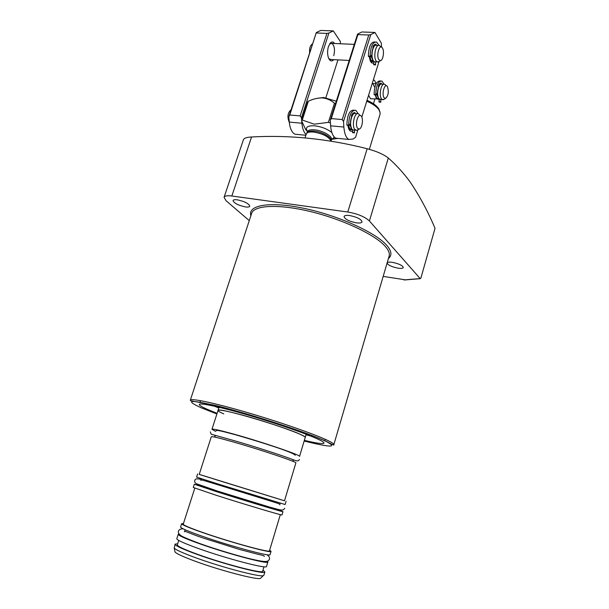 <?xml version="1.0" encoding="UTF-8"?>
<svg xmlns="http://www.w3.org/2000/svg" width="609" height="609" viewBox="0 0 609 609"><rect width="100%" height="100%" fill="white"/><g stroke="black" fill="none" stroke-linecap="round" stroke-linejoin="round"><path stroke-width="0.91" d="M305.056 137.855L306.373 133.813C307.225 132.328 309.616 131.742 313.544 132.054C322.998 133.668 328.845 136.713 331.075 141.166M314.274 124.183L302.262 120.049L308.36 101.201L309.098 100.896C313.635 98.833 318.164 97.836 322.686 97.912C327.284 98.559 331.205 100.333 334.455 103.233L328.38 122.371L314.274 124.183M308.36 101.201L307.644 101.855L301.554 120.658L302.262 120.049M301.554 120.658L305.566 129.344L307.408 131.536M317.335 98.277L323.706 97.501L336.305 101.231M306.67 133.363L307.035 132.823C307.865 131.377 310.194 130.798 314.023 131.102C321.895 131.704 331.943 137.337 331.121 140.618L331.106 141.174M306.03 434.788L310.582 435.998M305.223 437.483L305.231 437.452C305.322 436.988 303.967 436.097 301.158 434.773C284.502 426.521 215.67 406.477 218.022 410.458C217.961 411.037 219.879 412.186 223.785 413.907M397.829 268.135C401.042 268.622 402.869 268.424 403.287 267.541C402.633 265.494 399.047 263.766 392.531 262.357C389.341 261.885 387.537 262.091 387.141 262.959C387.804 265.006 391.366 266.734 397.829 268.135M356.349 222.841C359.683 223.267 361.586 222.955 362.05 221.897C361.297 219.217 357.171 217.101 349.673 215.548C346.369 215.137 344.496 215.457 344.055 216.499C344.816 219.179 348.919 221.288 356.349 222.841M245.412 206.923C247.985 207.266 249.439 207.03 249.789 206.215C248.837 203.573 244.689 201.442 237.335 199.828C234.8 199.508 233.361 199.744 233.026 200.544C234.001 203.193 238.127 205.324 245.412 206.923M249.271 220.618L226.023 200.688L224.074 197.308C224.675 195.87 227.264 195.436 231.839 196.007L347.792 212.016C357.643 213.759 364.844 216.743 369.404 220.96L420.248 278.678L420.903 277.993L435.032 228.337C428.196 211.993 419.936 196.593 410.253 182.129C403.775 173.238 396.459 165.199 388.306 157.997C383.67 154.374 376.621 151.283 367.158 148.725C327.947 138.753 289.42 134.84 251.563 136.979C246.797 137.215 244.08 138.136 243.41 139.75L224.089 197.255M304.355 440.368C316.733 443.299 323.288 444.212 324.026 443.108C324.163 442.477 322.382 441.274 318.682 439.5C307.591 434.156 277.057 423.529 248.548 415.201C219.986 406.85 199.478 402.526 199.295 404.498C199.227 405.373 202.165 407.101 208.088 409.674L217.101 413.321M214.437 406.195L218.821 407.954M405.716 279.904L383.183 276.387M308.245 435.07L306.152 434.392M218.928 407.627L216.796 406.728M330.961 139.461L337.888 138.403M328.38 122.371L330.428 122.904M334.455 103.233L335.521 103.705M368.612 95.179L370.523 98.765L371.559 98.841M366.74 101.223C372.609 103.743 376.674 106.59 378.935 109.772L380.168 112.871L380.031 114.309L369.351 149.304M373.446 79.573L374.862 80.944L376.035 83.753M374.893 99.092L373.462 103.743M374.794 87.452L372.815 83.547L372.259 83.41M384.051 97.691L385.497 98.483C388.352 95.765 388.999 91.814 387.431 86.623L387.324 86.463C384.774 82.542 381.401 94.06 384.051 97.691M386.479 85.816L384.66 84.316C381.424 82.322 378.6 95.004 381.447 98.787L382.33 99.64L384.142 99.237M378.851 59.705L380.526 60.656C383.114 60.314 384.53 51.103 382.46 48.027L382.285 47.768C379.514 43.528 376.027 55.594 378.851 59.705M381.303 47.03L379.399 45.485C375.92 43.368 373.058 56.645 376.08 60.908L377.154 61.958L379.163 61.463M312.607 43.848L312.356 44.015C310.194 45.393 309.296 48.362 309.638 52.937M312.128 45.325L311.412 47.502M357.605 128.293L359.158 129.055C361.967 128.834 363.649 119.235 361.388 116.304L361.343 116.235C358.427 111.729 354.461 124.48 357.605 128.293M359.401 114.675L358.511 113.853C354.765 111.394 351.416 125.492 354.819 129.451L356.729 130.372L357.902 129.74M291.056 109.765C287.806 112.574 287.121 116.57 289.016 121.762L289.267 122.089M290.478 111.538L289.747 113.784M333.717 59.644C331.73 61.76 330.002 61.243 328.548 58.076C327.315 54.505 327.292 50.638 328.472 46.467L330.535 42.79C332.012 41.511 333.359 41.747 334.585 43.505M328.837 58.723L330.984 59.499M340.454 43.764L340.309 41.435L333.321 30.914L328.906 33.031L301.455 117.803L301.661 120.338M301.721 121.13L301.897 123.231C302.407 128.583 303.815 132.359 306.114 134.559M325.853 97.752L337.965 59.865M301.455 117.803L300.168 115.9L289.755 115.002L288.795 116.692L289.267 122.082C289.96 128.446 291.825 132.48 294.855 134.186L297.961 134.49M288.795 116.692L316.307 32.551L289.755 115.002M333.321 30.914L320.783 30.45L316.307 32.551M300.168 115.9L326.926 33.396L316.558 32.993M326.926 33.396L328.906 33.031M333.77 55.685C335.125 49.732 334.478 45.629 331.836 43.384L329.614 43.947L330.535 42.79M373.736 62.887C372.335 63.61 371.155 62.887 370.203 60.717L369.29 56.568M370.417 61.189L371.977 61.745M352.626 130.828C350.959 131.826 349.604 131.049 348.569 128.507L347.868 125.37M348.805 129.085L350.518 129.816M381.523 47.106L381.371 43.201L374.954 32.46L370.759 34.637L343.529 121.488L343.864 127.037C344.382 133.584 346.026 137.718 348.812 139.446L353.083 139.027L355.572 137.314L357.925 129.725M361.822 117.126L379.004 61.608M343.529 121.488L342.228 119.547L331.304 118.603L330.253 120.323L330.626 125.835C331.189 132.336 332.887 136.446 335.726 138.174L338.665 138.456M330.253 120.323L357.559 34.134L357.909 34.591L331.304 118.603M374.954 32.46L361.822 31.973L357.559 34.134M342.228 119.547L368.772 35.01L357.909 34.591M368.772 35.01L370.759 34.637M380.8 102.205L380.77 99.526M379.141 99.077L379.026 102.046L380.694 102.198M377.451 93.04L375.761 94.623C376.118 85.519 378.174 80.989 381.919 81.035L384.089 84.187M380.488 80.944L380.26 80.928C376.507 80.883 374.451 85.412 374.101 94.502L374.337 94.783M381.455 84.012L381.249 83.068L378.455 85.153L378.486 87.125M381.462 83.943L379.818 83.456M379.803 83.836L379.635 85.062M354.522 132.869L354.438 130.09M352.687 129.854L352.611 132.671L354.377 132.853M350.403 123.536L348.949 125.393L348.66 125.127C349.026 115.032 351.408 110.092 355.801 110.305L358.168 113.723M354.012 110.145C349.612 109.97 347.237 114.911 346.886 124.967L347.145 125.264M355.039 113.434L354.796 112.399L351.629 114.819L351.583 116.783M355.055 113.32L353.304 112.817M353.289 113.175L353.129 114.294M375.593 64.897L375.555 61.874M373.827 61.479L373.705 64.752L375.494 64.897M371.81 54.886L370.424 56.568L370.15 56.264C370.478 46.665 372.624 41.922 376.583 42.029L378.973 45.355M374.961 41.96L374.824 41.952C370.851 41.846 368.704 46.589 368.384 56.173L370.226 56.561M376.255 45.241L376.027 44.244L373.028 46.254L372.967 48.225M376.263 45.218L374.505 45.142L374.497 44.548M374.505 45.142L374.39 45.957M261.017 577.827L260.378 578.443C256.77 580.012 220.138 570.435 195.367 561.292C183.553 556.938 176.77 553.847 175.027 552.02L174.867 551.244M263.88 575.261L263.233 575.68C259.579 577.225 221.333 567.162 195.451 557.669C183.119 553.147 176.047 549.973 174.235 548.13L175.042 544.195M262.959 570.131L264.869 571.958C265.737 575.003 224.729 564.474 196.547 554.198C182.144 548.937 174.981 545.588 175.057 544.157L177.661 543.768M262.631 571.212L262.624 571.25C263.423 574.127 224.515 564.14 197.773 554.388C184.07 549.387 177.249 546.204 177.318 544.842L178.726 540.427M267.336 561.201L267.869 561.97C268.843 564.657 228.01 553.878 199.828 543.822C185.425 538.668 178.231 535.471 178.247 534.23L179.084 533.926M267.869 561.97L266.521 566.461C267.45 569.308 226.533 558.643 198.359 548.481C183.948 543.281 176.77 540.016 176.816 538.691L178.239 534.26M269.658 550.178L271.051 551.358C272.132 553.665 231.489 542.627 203.315 532.799C188.904 527.767 181.68 524.73 181.634 523.679L183.446 523.519M270.061 554.639L270.053 554.67C271.104 557.098 230.4 546.136 202.226 536.24C187.823 531.17 180.607 528.079 180.584 526.968L181.627 523.71M278.123 509.878L282.957 511.674C284.441 512.588 244.491 500.575 216.332 491.6L194.317 484.231L199.318 485.487M282.957 511.674L281.982 514.925C283.429 515.952 243.425 504.016 215.266 494.98L193.274 487.466L194.309 484.239M278.26 509.444L278.047 510.144C279.31 510.943 243.889 500.286 218.897 492.331L199.234 485.746L199.455 485.069M284.502 500.781L199.219 474.381M286.078 501.291L285.103 504.526L218.669 484.193L196.593 477.129L197.628 473.909M232.942 441.852C219.05 437.932 211.833 436.227 211.3 436.752L199.212 474.403L220.557 481.08L284.494 500.804L295.875 462.931C297.74 462.193 260.058 449.518 232.942 441.852M306.19 434.27L305.231 437.452C307.438 435.816 268.775 422.045 240.646 414.63C226.259 410.847 218.715 409.454 218.022 410.458L211.97 429.284M305.231 437.452L299.544 456.415C301.562 455.425 262.57 442.096 234.442 434.293C220.047 430.304 212.549 428.637 211.962 429.307L215.586 431.355M280.338 514.628L269.452 550.856C270.48 553.079 231.321 542.436 204.175 532.974C190.267 528.117 183.294 525.179 183.24 524.166L194.796 488.159M307.438 131.3L306.921 130.547C305.36 127.068 307.941 125.492 314.64 125.819C321.514 126.687 327.254 128.925 331.844 132.534M306.997 132.876L307.339 131.818C307.994 130.181 310.354 129.511 314.434 129.824C322.572 130.425 332.857 136.393 331.463 139.621L332.765 138.639L331.654 139.202M334.303 137.063L332.598 138.852L337.561 138.35M190.335 400.174L251.608 213.5C253.808 205.195 278.389 203.794 310.476 211.567C342.524 219.278 375.03 234.678 385.238 246.348C388.58 250.132 389.882 253.374 389.143 256.069L389.09 256.237M250.87 215.746C247.376 205.134 269.635 201.077 304.036 208.362C338.36 215.533 375.768 232.562 386.768 245.336C391.656 251.015 392.204 255.415 388.42 258.528M333.831 444.661C334.661 445.666 332.278 444.646 326.683 441.616C309.616 433.25 247.939 413.153 213.987 405.099L190.594 400.76L190.312 400.235C190.51 397.921 214.124 402.838 247.246 412.521C280.307 422.166 315.515 434.483 327.969 440.589C332.042 442.583 333.998 443.938 333.831 444.661L388.869 256.998M216.888 413.983L201.381 407.863C182.479 399.215 190.967 399.39 226.845 408.395C262.174 417.736 311.526 434.27 326.394 441.578C337.896 447.714 330.481 447.531 304.157 441.03M420.134 278.587L403.957 279.934M231.839 196.007L251.563 136.979M347.792 212.016L367.158 148.725M369.404 220.96L388.306 157.997M366.991 100.416C372.586 102.837 376.469 105.578 378.631 108.623L379.788 111.348M367.006 100.363L374.048 104.246M383.647 84.255L382.033 84.149C378.775 82.146 375.951 94.821 378.821 98.597L380.732 99.518M378.844 86.311L378.265 86.63M376.545 94.205L377.953 96.953M377.276 93.268L377.534 94.821M375.243 94.89L376.339 98.414L378.159 99.366M375.662 94.92L376.697 98.163L378.935 98.871M379.772 84.095L379.331 83.905M379.742 84.293L379.087 84.187M379.856 84.948C377.237 89.158 376.826 93.611 378.623 98.308M378.242 45.431L376.606 45.355C373.111 43.247 370.257 56.508 373.294 60.755L374.368 61.806L375.532 61.867M370.866 56.028L372.442 59.172M371.65 55.084L371.924 56.721M369.457 56.576L370.66 60.618L371.741 61.669L372.792 61.768M369.907 56.599L371.041 60.344L373.568 61.243M374.451 45.515L373.789 45.173M374.428 45.698L373.561 45.447M374.2 46.299C371.551 50.737 371.178 55.457 373.089 60.458M357.217 113.746L355.702 113.624C351.941 111.165 348.599 125.241 352.017 129.192L352.855 129.945L354.149 130.06M351.994 115.9L351.401 116.266M349.566 124.609L350.929 127.197M350.327 123.627L350.434 124.335M348.089 125.385L349.368 128.948L351.385 129.854M348.554 125.431L349.756 128.682L352.109 129.397M353.243 113.502L352.756 113.282M353.212 113.716L352.482 113.571M353.045 114.522C350.167 119.059 349.718 123.787 351.705 128.72M301.897 123.231L289.267 122.082M343.864 127.037L330.626 125.835M378.958 101.68L380.61 101.802M374.101 94.502L375.761 94.623M381.249 83.068L380.853 83.037M352.535 132.282L354.293 132.45M346.886 124.967L348.66 125.127M373.637 64.348L375.38 64.44M368.384 56.173L370.15 56.264M376.027 44.244L375.273 44.213M307.339 131.818L306.898 130.265L305.566 129.352M200.544 400.661L200.056 402.153M325.16 439.287L324.711 440.794M420.248 278.678L404.361 279.988M388.938 256.831L389.06 256.397M219.05 407.261L218.03 410.42M331.121 140.709L331.463 139.621M378.927 109.095L378.623 108.6M367.021 100.318C372.495 102.685 376.324 105.387 378.501 108.417M385.497 98.483L383.228 99.747M381.112 84.057C380.092 85.153 379.651 82.702 377.61 90.65C377.245 94.205 377.603 96.831 378.684 98.544L379.712 99.442L382.33 99.64M370.523 98.765L379.026 98.962M372.228 83.509L376.103 83.76M380.526 60.656L378.151 62.065M375.563 45.272C371.985 45.226 370.683 58.411 373.15 60.702L374.368 61.806L377.154 61.958M371.01 61.631L373.675 61.342M329.743 59.431L349.216 60.466M330.596 43.323L354.316 44.373M359.158 129.055L356.729 130.372M354.545 113.48C350.951 113.533 348.858 125.987 351.895 129.146L352.855 129.945L355.648 130.197M349.482 129.633L352.23 129.511M305.885 135.267L294.855 134.186M348.812 139.446L335.726 138.174M380.716 102.221L379.072 102.091M375.882 94.935L374.215 94.821M381.28 83.075L380.792 83.045M354.415 132.876L352.657 132.716M348.79 125.454L347.016 125.294M375.509 64.904L373.766 64.813M370.287 56.622L368.521 56.53M376.05 44.259L375.235 44.221M175.027 552.02L174.235 548.13M185.151 529.754L184.611 531.421M201.472 478.758L201.107 479.9M215.289 435.602L214.802 437.11M293.233 459.742L292.769 461.264M280.163 503.118L279.805 504.321M271.051 551.358L270.053 554.67M263.971 566.773L262.624 571.25M264.869 571.958L263.864 575.299M260.378 578.443L263.233 575.68M235.668 434.826C259.145 441.563 294.687 452.639 295.19 455.349M235.104 434.666C220.907 430.86 216.142 429.718 216.088 430.868M210.341 431.888L211.133 434.202L233.445 440.459C253.801 446.161 284.685 456.385 291.566 459.117C298.775 462.102 298.44 460.648 299.415 459.46M214.939 436.683L214.855 435.488M293.698 459.909L292.891 460.861M219.811 485.365L266.384 499.768C278.526 503.567 280.11 503.871 279.896 504.785M201.259 479.428C193.647 477.707 195.413 480.539 194.728 480.455C194.477 481.97 195.124 483.097 196.677 483.835L217.367 491.052L269.81 507.145C282.53 510.631 282.553 510.905 284.761 508.325M219.248 485.19L202.203 480.021L200.681 480.265M203.269 538.074L239.253 549.379L258.566 554.441C263.118 555.347 264.976 556.009 264.131 556.436M178.445 531.094C178.018 532.51 178.673 533.865 180.401 535.166C180.987 536.156 187.724 539.049 200.605 543.845C216.583 549.508 238.279 556.032 252.202 559.313C266.94 562.594 267.663 561.833 269.49 559.245C269.863 557.486 268.965 555.971 266.78 554.7M183.286 528.894C180.759 528.726 179.153 529.449 178.452 531.063M202.721 537.884C187.739 532.822 184.131 530.203 184.428 531.764"/></g></svg>
